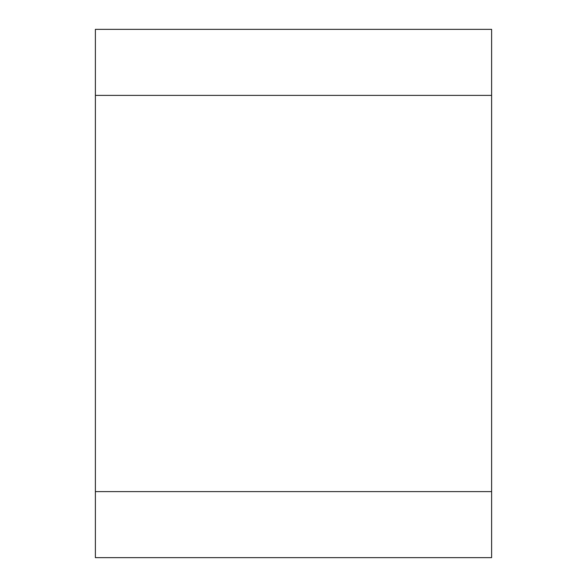 <?xml version="1.0" encoding="UTF-8"?>
<svg xmlns="http://www.w3.org/2000/svg" width="587" height="587" viewBox="0 0 587 587"><rect width="100%" height="100%" fill="white"/><g stroke="black" fill="none" stroke-linecap="round" stroke-linejoin="round"><path stroke-width="0.88" d="M491.613 29.35L491.613 557.65L491.613 491.613L95.388 491.613L95.388 557.65L491.613 557.65L95.388 557.65L95.388 95.388L95.388 491.613L491.613 491.613L491.613 29.35L95.388 29.35L95.388 95.388L491.613 95.388L95.388 95.388L95.388 29.35L491.613 29.35"/></g></svg>
